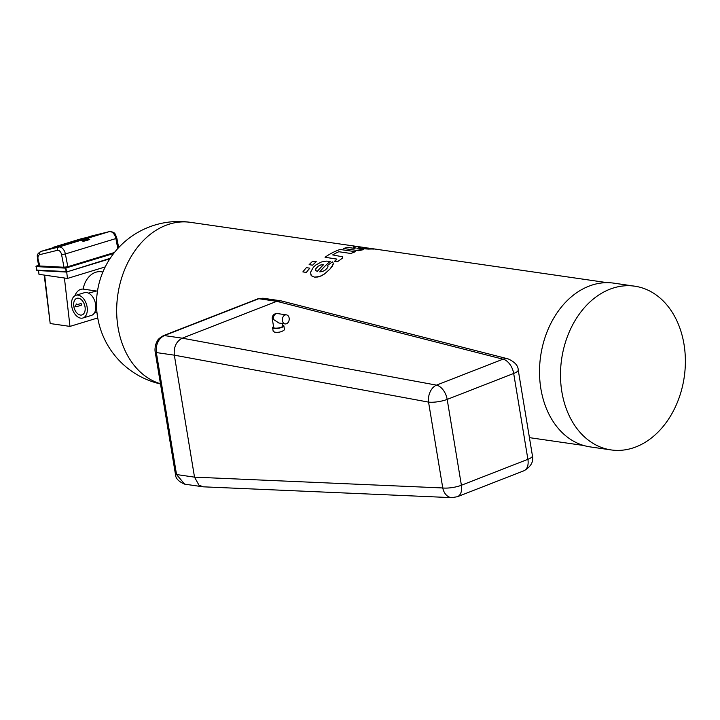 <?xml version="1.0" encoding="UTF-8"?>
<svg xmlns="http://www.w3.org/2000/svg" width="720" height="720" viewBox="0 0 720 720"><rect width="100%" height="100%" fill="white"/><g stroke="black" fill="none" stroke-linecap="round" stroke-linejoin="round"><path stroke-width="1.08" d="M309.843 268.173A82.26 61.614 98.2 0 0 306.369 272.412L302.868 271.908L306.36 272.412A82.269 61.614 98.2 0 1 309.843 268.173L306.351 267.669A82.269 61.614 98.2 0 0 302.868 271.908M316.26 261.702A82.26 61.614 98.2 0 0 312.633 265.176L309.132 264.663L312.633 265.167A82.269 61.614 98.2 0 1 316.26 261.693L316.26 261.702M373.959 249.075A82.269 61.614 98.2 0 0 368.721 249.084A82.26 61.614 98.2 0 1 373.968 249.084L359.244 248.058L359.73 247.806L358.263 247.239L360.459 247.203L357.741 246.807L353.475 246.951L355.41 248.022M353.367 247.041L355.41 248.013L354.357 248.355L348.057 247.446A82.269 61.614 98.2 0 0 343.359 248.472L358.785 250.704A82.26 61.614 98.2 0 1 363.474 249.678L363.474 249.678A82.269 61.614 98.2 0 0 358.785 250.704L343.359 248.472M359.244 248.058L359.73 247.806M368.721 249.093L359.757 248.553L368.721 249.084M358.866 248.544L359.757 248.553L358.866 248.544M356.895 248.733L363.474 249.678M330.237 261.351L326.097 261.108L321.282 262.035L315.828 264.969L313.425 267.183L310.635 272.115L311.013 275.13L312.219 276.345L314.595 277.119L319.644 276.543L324.405 274.032L329.958 269.073L333.135 264.609L333.234 263.106L332.316 261.873L327.402 265.563L328.005 266.184L327.735 267.588L325.377 269.973L322.614 271.494L319.761 271.854A82.26 61.614 98.2 0 1 330.237 261.351L330.237 261.351A82.269 61.614 98.2 0 0 319.761 271.854M310.59 273.951L312.219 276.336L314.595 277.11L317.898 277.011L321.39 275.823L324.405 274.032L329.958 269.073L332.118 266.481L333.279 263.322M368.82 248.166L607.302 282.672M368.271 248.13L378.909 249.615M367.911 248.022L369.117 248.202M362.475 247.248L367.182 247.914M355.5 251.694L340.083 249.471A82.269 61.614 98.2 0 0 325.035 257.256L336.519 259.02L336.798 259.479L334.395 261.351L337.401 261.792L342.414 258.183L342.675 256.842L332.703 254.898A82.269 61.614 98.2 0 1 338.832 251.73L350.937 253.485A82.26 61.614 98.2 0 1 355.509 251.703L355.5 251.694A82.269 61.614 98.2 0 0 350.937 253.485L338.832 251.73A82.26 61.614 98.2 0 0 332.712 254.898M337.401 261.792L342.414 258.183L342.675 256.842M97.542 290.754L88.515 293.112M634.779 286.191L613.8 283.149A82.719 61.956 98.2 0 0 540.639 356.148A82.719 61.956 98.2 0 0 590.103 446.886L611.082 449.919A82.719 61.956 98.2 0 0 684 344.241A82.719 61.956 98.2 0 0 634.779 286.191A82.719 61.956 98.2 0 0 561.618 359.181A82.719 61.956 98.2 0 0 611.082 449.919M316.26 261.693L312.759 261.189A82.269 61.614 98.2 0 0 309.132 264.663M327.402 265.563L328.005 266.175M325.035 257.256L336.78 259.128M102.888 271.998L101.205 271.764A20.565 15.399 98.2 0 0 83.151 289.098L95.715 290.916M82.89 318.006L91.422 315.405A11.88 7.425 -107 0 0 95.742 305.163A11.88 7.425 -107 0 0 84.483 292.671L75.951 295.272A11.88 7.425 -107 0 0 72.315 308.808A11.88 7.425 -107 0 0 82.89 318.006A11.88 7.425 -107 0 0 87.21 307.764A11.88 7.425 -107 0 0 75.951 295.272M95.733 291.114A10.287 7.704 98.2 0 0 93.519 291.789M83.151 289.098A10.287 7.704 98.2 0 0 74.952 295.713M358.263 247.239L360.459 247.203M315.693 270.522L317.331 271.404A82.269 61.614 98.2 0 1 323.523 264.735L320.769 264.951L318.204 266.175L315.819 268.758L315.693 270.531M363.717 247.428L362.934 247.302M334.395 261.36L337.401 261.783M64.422 278.001L69.975 326.403L50.193 323.541L44.208 275.076M97.74 317.943L69.975 326.403M323.523 264.735L320.769 264.96L318.204 266.175L315.819 268.767L315.549 270M105.219 266.922L67.446 278.442L66.708 271.971M38.547 270.594L38.979 274.32L67.446 278.442M85.113 307.458A8.685 5.427 -107 0 0 76.887 298.332A8.685 5.427 -107 0 0 74.232 308.223A8.685 5.427 -107 0 0 81.954 314.946A8.685 5.427 -107 0 0 85.113 307.458M84.123 303.696A8.685 5.427 -107 0 0 84.96 306.459M76.779 303.894L74.907 306.216L76.158 306.828L74.997 306.234L76.779 303.894L76.878 304.776L81.126 303.48L76.878 304.731M81.126 303.48L81.324 305.181L76.158 306.828M114.435 252.504L67.824 266.715L65.376 253.953L61.578 254.628A4.572 2.853 -107 0 0 57.429 250.317L39.735 254.655A4.572 2.853 -107 0 0 38.061 259.137L39.636 265.248M39.366 265.968L63.999 267.246L67.824 266.715M81.855 240.408L81.198 240.453M82.53 240.21L81.864 240.246M89.721 239.598L88.488 238.743L87.084 239.004M87.642 239.085L88.263 238.995L87.534 239.4L88.164 239.877L89.217 239.697M87.534 239.4L89.217 239.688M83.835 240.651L81.792 240.768L83.817 241.452L84.042 240.822L82.728 241.02M81.801 240.633L83.43 241.488L84.042 240.822M88.092 240.093L86.67 239.076L86.292 239.67L85.302 239.49L86.67 240.534L85.302 239.49M87.66 240.228L86.787 239.814L87.66 240.219M86.499 239.823L87.111 240.39M83.484 240.048L84.384 240.651L83.484 240.048L84.924 239.607L86.283 240.642L84.744 239.886L84.168 240.066L85.05 240.777M84.843 241.128L84.168 240.858L84.843 241.137M53.64 247.194L54.621 247.455L72.108 242.91L93.825 236.286L94.797 235.953L94.302 235.584L80.595 238.941L54.612 246.861L71.991 242.469L94.671 235.512M86.283 240.642L84.168 240.057M87.597 239.004L88.263 238.986M88.722 239.373L88.083 239.445M83.142 240.606L82.332 240.723M82.305 240.66L83.133 240.597L82.332 240.732M72.189 241.992L74.835 241.245M76.626 240.633L79.272 239.895M81.063 239.283L83.709 238.545M85.383 237.969L88.029 237.231M85.563 237.888L60.489 245.178L72.216 242.091M74.853 241.29L76.653 240.741M79.281 239.94L81.09 239.391M83.718 238.59L85.41 238.068M85.392 238.023L60.732 245.196M282.312 323.505L282.735 326.052A4.572 1.179 -9.4 0 1 279.918 327.654A4.572 1.179 -9.4 0 1 274.851 328.113A4.572 1.179 -9.4 0 1 273.717 327.546L272.277 318.834A4.572 1.179 -9.4 0 0 273.411 319.41L278.892 323.01L285.12 323.91A4.572 3.42 -81.8 0 1 282.402 320.706A4.572 3.42 -81.8 0 1 286.434 314.865A4.572 3.42 -81.8 0 1 289.161 319.878A4.572 3.42 -81.8 0 1 285.12 323.91M273.573 326.673A5.715 1.476 -9.4 0 0 272.592 327.735A5.715 1.476 -9.4 0 0 274.005 328.446A5.715 1.476 -9.4 0 0 280.341 327.861A5.715 1.476 -9.4 0 0 283.86 325.863A5.715 1.476 -9.4 0 0 282.591 325.179M272.592 327.735L273.177 331.263L274.626 332.154C278.694 332.694 281.988 331.893 284.508 329.76L283.86 325.863M518.22 369.927L532.431 455.769A13.707 3.546 170.6 0 1 527.895 459.315A13.707 8.361 68.7 0 1 523.89 470.781L457.38 496.719A13.707 8.361 -111.3 0 0 461.394 485.253A13.707 3.546 170.6 0 1 442.764 487.962A13.707 9.99 92.5 0 0 451.8 497.646L203.427 486.828L199.008 485.217L194.517 477.144L174.33 355.167C173.61 347.004 176.256 341.343 182.277 338.175L276.777 301.32L280.899 300.816L508.095 358.884A13.707 10.494 104.3 0 0 503.01 359.19A13.707 8.361 68.7 0 1 513.684 373.464A13.707 3.546 -9.4 0 0 518.22 369.927L518.22 369.927C518.139 365.607 514.755 361.917 508.095 358.884M280.899 300.816L262.917 298.215L258.795 298.719L276.777 301.32L503.01 359.19L436.5 385.128A13.707 9.621 100.5 0 0 428.553 402.111A13.707 3.546 -9.4 0 0 447.183 399.402A13.707 8.361 -111.3 0 0 436.5 385.128L182.277 338.175L164.295 335.574L258.795 298.719A4.572 2.79 -111.3 0 0 257.85 298.818L163.35 335.673C156.51 339.768 157.653 340.713 155.907 343.944C155.007 347.31 154.773 350.001 155.205 351.999L155.205 351.999A4.572 1.179 170.6 0 0 156.348 352.566C155.682 344.448 158.328 338.778 164.295 335.574A4.572 2.79 -111.3 0 0 163.35 335.673M457.38 496.719L451.8 497.646A13.707 9.99 92.5 0 0 451.863 497.646M523.89 470.781L523.89 470.781C530.874 466.803 533.727 461.799 532.431 455.769M160.506 383.976A82.26 82.26 0 0 1 97.893 288.729A82.26 82.26 0 0 1 190.557 222.354A82.26 61.614 98.2 0 0 118.521 290.547A82.26 61.614 98.2 0 0 160.47 383.751M44.64 275.139L50.193 323.541M36.774 270.09L36.684 270.144A0.459 0.459 0 0 0 37.107 270.522L66.294 272.016M110.205 258.309L66.546 272.025A0.459 0.459 0 0 1 66.384 272.043L65.385 268.119L36.108 266.598L37.107 270.522L66.384 272.043L109.881 258.804L66.6 271.989M36.792 270.162L66.699 271.575L65.655 267.57L36.378 266.049L36.792 270.162M113.661 253.485L66.015 268.011L65.655 267.57L114.219 252.765M36.099 266.526L36 266.58A0.459 0.459 0 0 1 36.315 266.058L36.162 266.256M36.378 266.049L38.628 265.356L36.378 266.049M117.801 248.544L115.884 238.554L116.829 238.086L118.656 247.608M116.829 238.086C115.236 234.972 116.064 231.795 109.323 231.624A2.745 2.142 -103.8 0 0 109.233 231.651A7.308 4.572 -107 0 1 115.884 238.554L65.376 253.953A7.308 4.572 -107 0 0 58.734 247.05A2.745 2.142 76.2 0 0 57.429 250.317M63.999 267.246L61.578 254.628M91.251 236.088A7.308 4.572 -107 0 1 91.395 236.034A7.308 4.572 -107 0 1 91.548 235.989L109.233 231.651L58.734 247.05L41.04 251.388A7.308 4.572 -107 0 0 40.887 251.433C35.505 254.925 37.827 256.104 37.413 259.029L38.061 259.137M88.389 236.961L91.548 235.989A2.745 2.142 -103.8 0 1 91.638 235.971L109.323 231.624A2.745 2.142 -103.8 0 1 109.665 231.579M53.73 247.527L41.04 251.388A2.745 2.142 76.2 0 0 39.735 254.655M88.326 236.97L91.638 235.971A2.745 2.142 -103.8 0 1 91.728 235.953M273.411 319.41A4.572 3.42 -81.8 0 1 277.443 313.569A4.572 4.572 0 0 0 272.277 318.834M175.401 473.976C175.383 478.152 178.47 481.554 184.68 484.155L176.535 474.543L194.517 477.144L442.764 487.962L428.553 402.111L174.33 355.167L156.348 352.566L176.535 474.543A4.572 1.179 170.6 0 1 175.401 473.976L155.205 351.999M447.183 399.402L513.684 373.464L527.895 459.315L461.394 485.253L447.183 399.402M529.434 437.643L583.731 445.5M190.557 222.354L362.583 247.257M96.921 312.048L94.509 312.786M95.481 312.489L96.993 312.714M369.567 248.256L378.144 249.498M37.413 259.029L38.709 265.77M53.73 247.518L40.887 251.433M286.434 314.865L277.443 313.569M262.917 298.215L257.85 298.818M184.68 484.155L202.662 486.756"/></g></svg>
